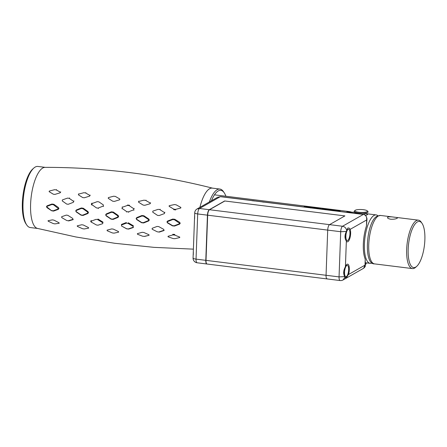 <?xml version="1.0" encoding="UTF-8"?>
<svg xmlns="http://www.w3.org/2000/svg" width="447" height="447" viewBox="0 0 447 447"><rect width="100%" height="100%" fill="white"/><g stroke="black" fill="none" stroke-linecap="round" stroke-linejoin="round"><path stroke-width="0.67" d="M378 215.789A24.395 8.342 97.1 0 0 376.195 214.918A24.395 8.342 97.1 0 0 374.055 215.415A24.395 8.342 97.1 0 0 364.596 241.123A24.395 8.342 97.1 0 0 370.177 263.339A24.395 8.342 97.1 0 0 372.144 262.937M365.663 215.376L367.557 214.605L366.462 213.711L362.869 213.28M356.248 212.638L354.242 213.241M348.565 212.537A24.395 8.342 -82.9 0 1 348.951 212.291A24.395 8.342 -82.9 0 1 349.403 212.068L355.248 212.314M350.951 211.833L347.241 211.8A24.395 8.342 97.1 0 0 346.788 212.023A24.395 8.342 97.1 0 0 346.403 212.269M337.139 211.118L340.133 210.816A24.395 8.342 -82.9 0 1 340.357 210.738L336.133 210.464C336.714 210.392 336.619 210.297 335.848 210.168L323.159 208.66C322.371 208.654 322.203 208.743 322.661 208.933L323.08 209.213L322.013 208.945L321.795 209.235M333.037 210.654L332.652 210.47L333.255 210.291L335.166 210.196L333.663 210.682M330.031 210.235L332.546 209.894L330.456 210.336M327.238 209.883L330.216 209.609L328.852 210.084M322.941 209.408L324.265 209.28L323.751 208.827L324.885 208.939C324.276 209.04 324.421 209.09 325.327 209.084L325.746 209.207L324.421 209.593M320.22 209.012L321.181 208.419L314.381 207.821L316.225 207.576L315.146 207.442L310.497 207.33L310.062 206.967L305.413 206.486L304.066 206.693L304.094 207.011M316.163 208.509L319.717 208.28C320.225 208.38 320.052 208.537 319.186 208.755L318.851 208.844M313.649 208.235L314.934 207.9L314.582 208.313M308.609 207.57L311.106 207.408L310.805 207.844M305.558 207.19L309.324 206.978L307.15 207.391M356.203 212.638A24.395 8.342 -82.9 0 1 357.237 213.431L356.89 213.37M252.304 200.837L253.505 200.619L253.952 201.049M262.383 201.966L264.116 202.178M334.82 210.828L335.876 210.956M304.843 207.034L306.569 206.615L304.843 207.034M312.721 207.838L311.771 207.676L313.543 207.475L312.721 207.838M315.437 208.341L317.158 207.922L315.437 208.341M327.478 209.626L326.355 209.487L328.165 209.297L327.478 209.626M306.759 206.559A24.166 8.264 -82.9 0 1 307.363 206.799L307.737 206.844M307.989 206.877L308.536 206.944M309.553 207.073L310.732 207.218M311.419 207.302L312.727 207.464M313.716 207.587L314.638 207.704M315.722 207.838L316.308 207.911M317.303 208.034L318.281 208.157M318.337 208.162L318.962 208.241M320.035 208.375L321.348 208.537M322.583 208.688L323.734 208.833M324.606 208.939L325.528 209.056M326.059 209.123L327.316 209.28M328.333 209.403L329.238 209.514M329.26 209.52L329.864 209.593M330.299 209.649L332.065 209.867M332.736 209.95L334.395 210.157M335.222 210.258L336.379 210.403M337.647 210.559L338.843 210.71M315.493 207.631L314.414 207.497M336.088 210.895L338.513 210.788M334.982 210.319L335.831 210.397C336.574 210.47 336.669 210.571 336.122 210.688L335.541 210.828M335.831 210.397C336.574 210.47 336.669 210.571 336.122 210.688M332.562 210.023L333.987 210.286M330.037 209.738L331.596 210.001M328.154 209.459L329.221 209.749M324.438 208.984L327.282 209.431M323.075 209.436L322.65 209.157L323.829 208.922M321.644 209.241L322.253 209.392M322.002 209.174L322.483 209.252M324.868 209.168L323.74 209.051L324.259 209.509M325.047 209.615L325.952 209.302L325.315 209.313M329.35 210.146L330.199 209.839L329.713 209.827M331.49 210.548L332.266 210.107M333.244 210.52L332.646 210.693M334.166 210.744L335.155 210.425L334.172 210.392M320.018 208.442L321.147 208.939M317.13 208.084L318.258 208.391M314.587 208.034L315.683 208.017M316.079 207.794L314.37 208.051M315.124 207.676L313.548 207.631M310.715 207.548L312.179 207.537M309.413 207.134L310.492 207.559M306.581 206.771L307.681 207.112M303.999 206.955L305.396 206.715M308.139 207.19L307.078 207.296M308.218 207.631L309.246 207.201M307.195 207.408L307.894 207.548M310.738 208.034L311.095 207.631L310.631 207.671M314.537 208.291L314.923 208.123L314.47 208.146M319.18 208.984C320.024 208.783 320.197 208.62 319.706 208.509M357.142 213.599A24.166 8.264 97.1 0 0 355.728 212.671M354.337 213.141L356.388 213.51M346.693 212.303A24.166 8.264 -82.9 0 1 347.23 212.029L350.001 211.895M211.448 200.792A29.625 10.13 -82.9 0 1 224.238 192.819L223.433 191.623A30.787 10.532 97.1 0 0 219.885 189.059A30.787 10.532 97.1 0 0 209.358 201.977M224.238 192.819A29.625 10.13 -82.9 0 1 225.886 196.244M199.898 207.358A30.787 10.532 -82.9 0 1 212.303 188.114L219.885 189.059M212.744 188.198C157.696 174.302 101.787 167.351 45.007 167.357A30.787 10.532 97.1 0 0 30.597 204.229A30.787 10.532 97.1 0 0 37.425 228.406L75.884 236.966L114.801 243.291L154.025 247.359L193.395 249.152M51.863 204.514L51.913 204.028L47.064 205.838L46.471 206.665L46.996 207.654L51.668 210.794L46.684 206.816L47.019 206.358L51.863 204.514L53.433 204.726L58.294 208.531L57.954 209.023L53.21 210.805L51.64 210.559M51.913 204.028L53.847 204.296L53.433 204.726M53.21 210.805L53.595 211.096L58.328 209.352L58.915 208.503L58.395 207.481L53.847 204.296M76.325 209.984L75.722 210.883L76.258 211.928L81.041 215.18L83.019 215.454L87.875 213.521L88.472 212.616L87.947 211.548L83.282 208.241L81.304 207.984L76.325 209.984M106.274 213.917L105.654 214.845L106.202 215.912L111.074 219.164L113.091 219.416L118.042 217.387L118.656 216.46L118.114 215.387L113.359 212.074L111.337 211.822L106.274 213.917M136.743 217.611L136.117 218.533L136.67 219.583L141.61 222.735L143.649 222.958L148.678 220.924L149.292 220.025L148.745 218.985L143.917 215.761L141.872 215.521L136.743 217.611L136.776 218.125L141.895 216.007L143.543 216.203L148.382 219.455L148.711 220.069L148.343 220.611L143.303 222.684L141.654 222.505L136.737 219.315L136.402 218.678L136.776 218.125M167.575 221.047L166.943 221.924L167.508 222.919L172.481 225.869L174.537 226.059L179.605 224.126L180.225 223.282L179.672 222.315L174.788 219.293L172.726 219.064L167.575 221.047L167.619 221.567L172.765 219.555L174.436 219.745L179.655 223.338L179.297 223.813L174.218 225.785L172.542 225.634L167.586 222.645L167.256 222.07L167.619 221.567M45.236 167.357L37.878 166.446A30.787 10.532 97.1 0 0 33.81 168.066A30.787 10.532 97.1 0 0 23.015 203.284A30.787 10.532 97.1 0 0 26.742 224.981A30.787 10.532 97.1 0 0 30.284 227.551L37.643 228.462M33.81 168.066L32.737 169.022A29.625 10.13 97.1 0 0 22.35 202.916A29.625 10.13 97.1 0 0 25.932 223.791L26.742 224.981M53.595 211.096L51.668 210.794M87.947 211.548L87.506 213.197L82.639 215.175L81.047 214.946L76.275 211.66L75.956 211.034L76.314 210.498L81.281 208.464L82.879 208.676L87.545 212.007M82.879 208.676L83.282 208.241M83.019 215.454L82.639 215.175M87.506 213.197L87.875 213.521M118.114 215.387L117.69 217.069L112.722 219.136L111.102 218.941L106.246 215.644L105.917 214.996L106.285 214.431L111.342 212.308L112.962 212.504L117.729 215.851M112.962 212.504L113.359 212.074M113.091 219.416L112.722 219.136M117.69 217.069L118.042 217.387M141.872 215.521L141.895 216.007M172.726 219.064L172.765 219.555M97.642 219.572L98.005 219.047L102.972 222.131L102.698 223.662L98.033 225.204L96.396 224.981L91.35 222.12L91.283 221.148L96.032 219.354L97.642 219.572L102.626 222.679M91.35 222.12L91.372 222.254C90.585 221.611 90.54 221.047 91.249 220.55L91.283 221.148M88.623 228.154L84.17 228.965L82.505 228.702L77.37 226.4L77.236 225.836L81.723 224.757L83.354 225.009L88.484 227.568L88.623 228.154L84.17 228.965M72.861 219.388L73.258 219.578L68.721 220.907L66.709 220.488L61.747 217.611L61.669 216.722L66.29 215.108L67.877 215.348L72.777 218.46L72.861 219.388L68.324 220.757M59.2 223.282L54.897 223.88L53.249 223.567L48.198 221.209L48.047 220.723L52.388 219.868L53.992 220.159L59.043 222.757L59.2 223.282L54.897 223.88M172.86 234.926L172.771 234.295L174.822 234.446L174.57 235.049L179.733 237.083L179.744 237.553L174.939 238.687L173.196 238.581L168.055 236.809L168.038 236.295L172.86 234.926L174.57 235.049M163.837 230.294L164.183 230.468L159.322 232.088L157.283 231.809L152.176 229.244L152.148 228.316L157.076 226.433L158.741 226.595L163.809 229.412L163.837 230.294L158.97 231.954M149.052 235.306L144.705 236.396L142.632 236.228L137.458 234.222L137.397 233.647L142.118 232.311L143.8 232.474L148.991 234.753L149.052 235.306L144.353 236.385M127.982 223.327L128.334 222.796L133.357 225.785L133.077 227.305L128.306 228.942L126.641 228.758L121.545 226.003L121.495 225.02L126.35 223.137L127.982 223.327L133.027 226.333M133.077 227.305L133.446 227.478L128.675 229.076L126.652 228.853L121.545 226.003M128.306 228.942L128.675 229.076M121.495 225.02L121.444 224.428L126.3 222.561L126.35 223.137M134.15 208.369L133.636 209.816L128.401 211.878L126.769 211.682L122.104 208.391L122.232 207.291L127.496 205.408L129.161 205.62L133.759 208.732M127.496 205.408L127.524 205.033L129.546 205.285L129.161 205.62M122.232 207.291L122.249 206.883M128.719 212.291L128.401 211.878M133.636 209.816L133.927 210.263M122.014 208.788L122.104 208.391M126.769 211.682L126.685 212.046M150.6 202.765L150.131 203.731L144.794 205.296L143.113 205.072L138.548 202.189L138.659 201.463L143.956 200.172L145.672 200.412L150.237 203.033M145.672 200.412L146.035 200.172M138.659 201.463L138.71 201.156M164.854 212.23L164.39 213.593L159.143 215.555L157.484 215.359L152.74 212.163L152.84 211.129L158.104 209.347L159.791 209.57L164.485 212.599M159.791 209.57L160.16 209.23M175.509 209.397L175.716 209.922L173.676 209.643L173.805 209.162L169.134 206.346L169.195 205.698L174.442 204.564L176.179 204.832L180.851 207.408L180.8 208.006L175.509 209.397L173.805 209.162M60.753 191.908L60.138 192.808L54.936 194.395L53.327 194.216L49.114 191.646L49.299 191.065L54.489 189.712L56.143 189.869L60.339 192.176M56.143 189.869L56.551 189.629M73.939 200.915L73.364 202.307L68.279 204.279L66.692 204.072L62.245 200.904L62.396 199.915L67.531 198.105L69.145 198.295L73.52 201.273M69.145 198.295L69.564 197.96M90.221 195.132L89.635 196.116L84.349 197.77L82.717 197.58L78.376 194.819L78.555 194.127L83.824 192.724L85.494 192.908L89.819 195.395M85.494 192.908L85.891 192.674M78.555 194.127L78.65 193.825M98.39 208.525L98.061 208.112L96.451 207.911L91.886 204.625L92.032 203.547L97.25 201.653L98.888 201.854L103.386 204.95L103.24 206.045L98.061 208.112M103.24 206.045L103.548 206.497M91.886 204.625L91.819 205.033C91.154 204.313 91.238 203.681 92.071 203.139L92.032 203.547M118.522 231.58L118.623 232.172L114.041 233.138L112.353 232.932L107.174 230.753L107.073 230.155L111.683 228.914L113.337 229.121L118.522 231.58M119.841 199.021L119.684 199.759L114.354 201.413L112.7 201.206L108.235 198.339L108.392 197.596L113.7 196.216L115.387 196.429L119.841 199.021M415.693 267.099A23.238 7.945 97.1 0 0 416.721 266.345A23.238 7.945 97.1 0 0 424.41 245.492A23.238 7.945 97.1 0 0 422.063 223.394A23.238 7.945 97.1 0 0 417.347 221.924A23.238 7.945 97.1 0 0 408.172 249.258A23.238 7.945 97.1 0 0 415.693 267.099M422.063 223.394L421.253 222.204A24.395 8.342 97.1 0 0 418.448 220.164A24.395 8.342 97.1 0 0 416.308 220.662A24.395 8.342 97.1 0 0 406.848 246.37A24.395 8.342 97.1 0 0 412.43 268.591A24.395 8.342 97.1 0 0 414.57 268.094A24.395 8.342 97.1 0 0 415.649 267.306L416.721 266.345M390.661 219.226C393.611 219.343 395.768 219.03 397.132 218.281C397.942 217.795 396.981 217.426 394.248 217.186C391.309 216.722 389.169 216.706 387.812 217.125C386.996 217.94 387.94 218.644 390.661 219.226M365.344 263.959A6.275 1.458 -177.9 0 1 365.478 264.311M365.328 264.373A6.973 1.62 2.1 0 0 365.987 264.009A6.973 1.62 2.1 0 0 365.383 262.825M363.411 209.693A6.275 1.458 2.1 0 0 355.08 210.403A6.275 1.458 2.1 0 0 358.902 212.258A6.275 1.458 2.1 0 0 365.283 212.213A6.275 1.458 2.1 0 0 367.261 210.85A6.275 1.458 2.1 0 0 363.411 209.693M367.261 210.85L367.915 211.515A6.973 1.62 -177.9 0 1 365.713 213.029A6.973 1.62 -177.9 0 1 358.628 213.074A6.973 1.62 -177.9 0 1 354.382 211.018L355.08 210.403M194.814 212.638C194.506 213.191 195.468 213.632 197.697 213.951A4.649 1.587 -82.9 0 1 199.535 208.486L197.071 208.961L217.711 197.233L220.315 196.674L363.327 214.443C365.802 214.918 366.914 216.761 366.657 219.974L366.998 218.812L366.439 225.986A24.395 8.342 97.1 0 0 365.221 259.131L365.283 265.568L365.003 265.144L363.657 268.256L343.017 279.984L344.972 277.201L345.978 277.766L348.509 274.519A6.973 2.386 97.1 0 0 349.196 266.999A6.973 2.386 97.1 0 0 347.056 264.289A6.973 2.386 97.1 0 0 345.414 266.719C343.369 270.457 343.14 273.765 344.71 276.632L339.049 276.894A4.649 1.587 97.1 0 0 340.15 280.554A4.649 4.649 0 0 0 343.017 279.984M346.682 230.574L346.369 231.462C344.553 235.2 344.548 238.402 346.352 241.073A6.973 2.386 97.1 0 0 347.883 241.704A6.973 2.386 97.1 0 0 350.319 236.39A6.973 2.386 97.1 0 0 350.163 229.35C349.548 228.166 348.761 227.746 347.8 228.076L346.682 230.574C346.224 228.154 344.844 226.718 342.542 226.255A4.649 1.587 97.1 0 0 340.709 231.719L339.049 276.894L326.053 275.279L327.707 230.104A4.649 1.587 -82.9 0 1 329.545 224.64L344.905 215.907L224.651 200.966L209.285 209.699A4.649 1.587 97.1 0 0 207.447 215.163L205.793 260.338A4.649 1.587 97.1 0 0 206.888 263.998A4.649 1.587 97.1 0 0 207 264.004M340.15 280.554L327.148 278.939A4.649 1.587 -82.9 0 1 326.053 275.279A4.649 1.587 97.1 0 0 327.148 278.939A4.649 1.587 97.1 0 0 327.556 278.844M346.369 231.462L340.709 231.719L327.707 230.104L326.053 275.279L206.011 260.366L207.665 215.191A4.649 1.587 -82.9 0 1 209.503 209.727L224.863 200.994L344.905 215.907L329.545 224.64A4.649 1.587 97.1 0 0 327.707 230.104L207.665 215.191M197.071 208.961A4.649 4.649 0 0 0 194.724 212.833L193.07 258.008A4.649 4.649 0 0 0 197.138 262.786A4.649 1.587 -82.9 0 1 196.043 259.126L197.697 213.951L207.447 215.163M193.16 257.802C192.853 258.366 193.814 258.807 196.043 259.126L205.793 260.338M344.71 276.632L344.972 277.201M346.101 232.077A6.973 2.386 -82.9 0 1 345.14 238.262M344.771 268.217A6.973 2.386 -82.9 0 1 343.81 274.402M327.148 278.939L207.106 264.026A4.649 1.587 -82.9 0 1 206.011 260.366M348.638 269.876A5.694 1.944 -82.9 0 1 346.386 276.57A5.694 1.944 -82.9 0 1 344.548 272.201A5.694 1.944 -82.9 0 1 346.794 265.501A5.694 1.944 -82.9 0 1 348.638 269.876M349.962 233.736A5.694 1.944 -82.9 0 1 347.71 240.43A5.694 1.944 -82.9 0 1 345.872 236.061A5.694 1.944 -82.9 0 1 348.118 229.367A5.694 1.944 -82.9 0 1 349.962 233.736M412.43 268.591L374.513 263.881A24.395 8.342 -82.9 0 1 368.926 241.659A24.395 8.342 -82.9 0 1 378.391 215.951A24.395 8.342 -82.9 0 1 380.526 215.454L418.448 220.164M366.439 225.986L366.657 219.974L350.163 229.35M348.509 274.519L365.003 265.144L365.221 259.131M346.352 241.073L345.414 266.719M345.252 277.794L347.297 276.632M345.43 266.675L345.799 266.719M348.414 267.043L349.213 267.144M209.503 209.727L342.542 226.255L363.327 214.443A2.324 0.793 97.1 0 1 363.528 214.392L363.528 214.392A2.324 0.793 97.1 0 1 363.545 214.398M217.711 197.233L220.522 196.624A2.324 0.793 -82.9 0 0 220.315 196.674L199.535 208.486L209.285 209.699M365.389 262.747L370.177 263.339M214.476 194.825L349.733 211.632M366.462 213.711L376.195 214.918M314.504 207.486L315.582 207.62M374.513 263.881C363.126 264.747 366.361 221.103 377.156 216.192L380.526 215.454M365.322 264.596L365.987 264.009M197.138 262.786L206.888 263.998M220.522 196.624L363.528 214.392C365.043 214.141 366.199 215.616 366.998 218.812M365.283 265.568C365.506 266.228 364.964 267.127 363.657 268.256M193.272 254.891L193.355 252.147M194.596 218.751L194.68 216.013"/></g></svg>
